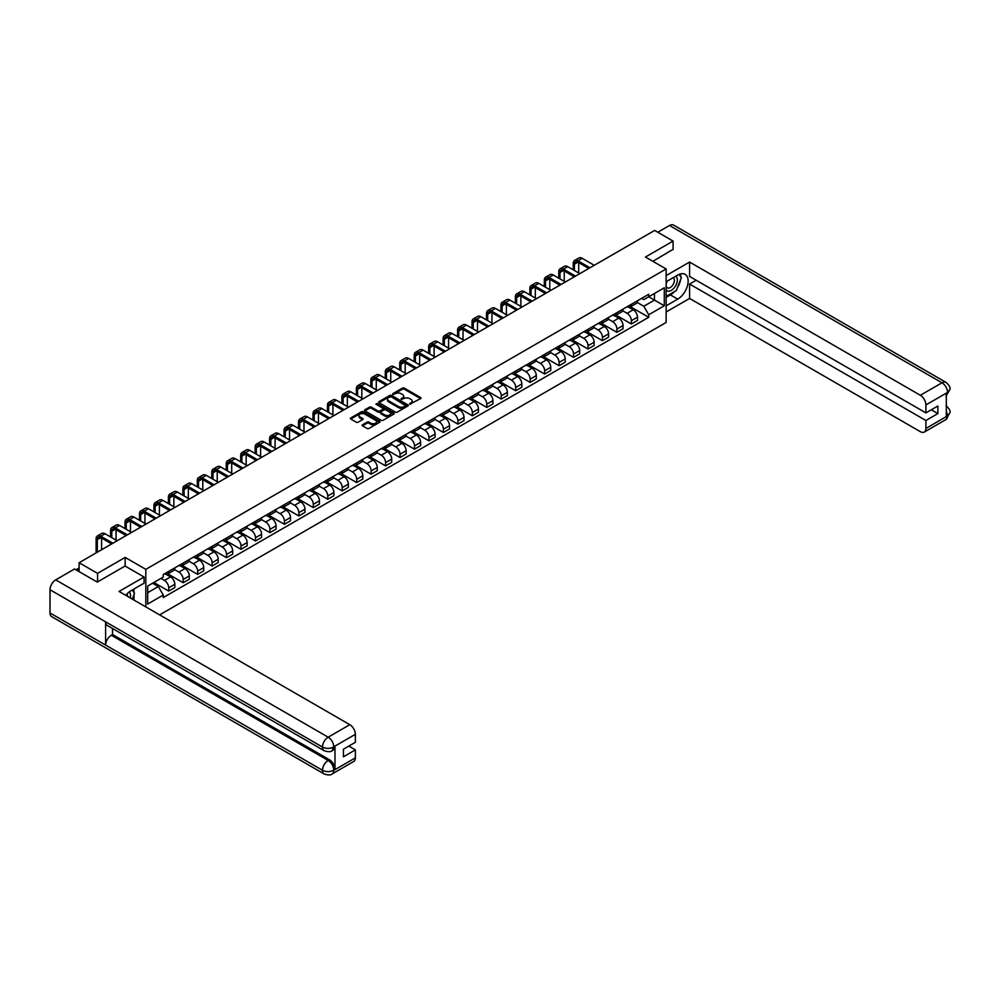 <?xml version="1.0" encoding="UTF-8"?>
<svg xmlns="http://www.w3.org/2000/svg" width="1000" height="1000" viewBox="0 0 1000 1000"><rect width="100%" height="100%" fill="white"/><g stroke="black" fill="none" stroke-linecap="round" stroke-linejoin="round"><path stroke-width="1.5" d="M409.712 404.188L420.65 398.612A1.288 0.737 0 0 0 420.65 397.562L404.275 388.1A1.288 0.737 0 0 0 402.463 388.1L392.8 393.688L392.8 394.425L395.325 393.7A4.112 2.375 0 0 1 401.138 393.7L402.512 394.487A4.112 2.375 0 0 1 403.713 396.163A4.112 2.375 0 0 1 402.512 397.85L401.25 399.3L403.775 398.587A4.112 2.375 0 0 1 409.6 398.587L410.962 399.375A4.112 2.375 0 0 1 412.175 401.05A4.112 2.375 0 0 1 410.962 402.738L409.712 404.188L409.712 403.45M362.525 424.762A1.288 0.737 0 0 0 362.525 425.812L367.125 428.462A1.288 0.737 0 0 0 368.938 428.462L379.675 422.275A1.288 0.737 0 0 0 379.675 421.225L363.3 411.763A1.288 0.737 0 0 0 361.475 411.763L350.75 417.962A1.288 0.737 0 0 0 350.75 419.012L356.287 422.212A1.288 0.737 0 0 0 358.113 422.212L362.713 419.562A1.288 0.737 0 0 0 362.713 418.512L359.95 416.925A3.438 1.988 0 0 1 358.95 415.525A3.438 1.988 0 0 1 361.075 413.688A3.438 1.988 0 0 1 364.825 414.113L375.6 420.337A3.438 1.988 0 0 1 376.613 421.75A3.438 1.988 0 0 1 374.487 423.587A3.438 1.988 0 0 1 370.737 423.15L368.938 422.113A1.288 0.737 0 0 0 367.125 422.113L362.525 424.762L362.525 425.812M145.825 569.35L125.162 557.425L97.55 573.362L79.1 562.725L654.638 230.438L673.088 241.088L645.462 257.025L666.137 268.962L145.825 569.35L145.825 606.912M395.412 412.137A1.288 0.737 0 0 0 397.225 412.137L407.962 405.938A1.288 0.737 0 0 0 407.962 404.888L391.587 395.438A1.288 0.737 0 0 0 389.775 395.438L379.038 401.625A1.288 0.737 0 0 0 379.038 402.675L395.412 412.137M376.262 404.387L393.8 414.113L383.088 420.3A1.288 0.737 0 0 1 381.262 420.3L364.888 410.85L364.888 409.8A1.288 0.737 0 0 0 364.888 410.85M364.888 409.8L369.487 407.15A1.288 0.737 0 0 1 371.3 407.15L377.95 410.975A1.288 0.737 0 0 0 379.762 410.975L382.812 409.225A1.288 0.737 0 0 0 382.812 408.175L375.9 404.175L377.175 403.438L393.825 413.05A1.288 0.737 0 0 1 393.825 414.1L393.825 413.05M159.637 614.888L666.137 322.463L666.137 268.962M97.55 573.362L97.55 581.925M79.1 562.725L79.1 571.6M673.088 249.638L673.088 241.088M631.375 304.275A6.025 3.475 60 0 1 630.138 306.988L636.25 303.45A6.025 3.475 -120 0 0 637.5 300.75M622.7 310.763L627.112 313.312A6.025 3.475 60 0 1 631.375 320.7L637.5 317.175A6.025 3.475 -120 0 0 633.237 309.788L628.85 307.262M637.5 317.175L637.5 320.438L631.375 323.963L616.05 315.113M630.138 306.988A6.025 3.475 60 0 1 627.163 306.712M631.375 320.7L631.375 323.963M616.925 312.625A6.025 3.475 60 0 1 615.675 315.325L621.788 311.8A6.025 3.475 -120 0 0 623.038 309.088M601.587 323.462L616.925 332.312L623.038 328.787L623.038 325.513A6.025 3.475 -120 0 0 618.775 318.137L614.4 315.613M615.675 315.325A6.025 3.475 60 0 1 612.7 315.062M608.237 319.113L612.663 321.662A6.025 3.475 60 0 1 616.925 329.05L616.925 332.312M602.463 320.975A6.025 3.475 60 0 1 601.213 323.675L607.337 320.15A6.025 3.475 -120 0 0 608.575 317.438M587.125 331.812L602.463 340.662L608.575 337.125L608.575 333.862A6.025 3.475 -120 0 0 604.312 326.488L599.938 323.95M601.213 323.675A6.025 3.475 60 0 1 598.25 323.4M593.787 327.463L598.2 330.012A6.025 3.475 60 0 1 602.463 337.4L602.463 340.662M588 329.312A6.025 3.475 60 0 1 586.763 332.025L592.875 328.488A6.025 3.475 -120 0 0 594.125 325.788M572.675 340.15L588.013 349.012L594.125 345.475L594.125 342.212A6.025 3.475 -120 0 0 589.862 334.825L585.487 332.3M586.763 332.025A6.025 3.475 60 0 1 583.787 331.75M579.325 335.812L583.737 338.363A6.025 3.475 60 0 1 588.013 345.75L588.013 349.012M573.55 337.663A6.025 3.475 60 0 1 572.3 340.375L578.413 336.838A6.025 3.475 -120 0 0 579.663 334.137M558.212 348.5L573.55 357.35L579.663 353.825L579.663 350.562A6.025 3.475 -120 0 0 575.4 343.175L571.025 340.65M572.3 340.375A6.025 3.475 60 0 1 569.338 340.1M564.862 344.162L569.288 346.712A6.025 3.475 60 0 1 573.55 354.087L573.55 357.35M559.087 346.012A6.025 3.475 60 0 1 557.837 348.713L563.962 345.188A6.025 3.475 -120 0 0 565.212 342.475M543.763 356.85L559.087 365.7L565.212 362.175L565.212 358.913A6.025 3.475 -120 0 0 560.95 351.525L556.562 349M557.837 348.713A6.025 3.475 60 0 1 554.875 348.45M550.413 352.5L554.825 355.05A6.025 3.475 60 0 1 559.087 362.438L559.087 365.7M544.637 354.363A6.025 3.475 60 0 1 543.387 357.062L549.5 353.537A6.025 3.475 -120 0 0 550.75 350.825M529.3 365.2L544.637 374.05L550.75 370.513L550.75 367.25A6.025 3.475 -120 0 0 546.487 359.875L542.112 357.337M543.387 357.062A6.025 3.475 60 0 1 540.413 356.788M535.95 360.85L540.375 363.4A6.025 3.475 60 0 1 544.637 370.788L544.637 374.05M530.175 362.713A6.025 3.475 60 0 1 528.925 365.412L535.037 361.875A6.025 3.475 -120 0 0 536.287 359.175M514.837 373.55L530.175 382.4L536.287 378.862L536.287 375.6A6.025 3.475 -120 0 0 532.025 368.212L527.65 365.688M528.925 365.412A6.025 3.475 60 0 1 525.962 365.138M521.487 369.2L525.913 371.75A6.025 3.475 60 0 1 530.175 379.137L530.175 382.4M515.712 371.05A6.025 3.475 60 0 1 514.462 373.762L520.588 370.225A6.025 3.475 -120 0 0 521.838 367.525M500.387 381.887L515.712 390.75L521.838 387.212L521.838 383.95A6.025 3.475 -120 0 0 517.575 376.562L513.188 374.038M514.462 373.762A6.025 3.475 60 0 1 511.5 373.488M507.038 377.55L511.45 380.1A6.025 3.475 60 0 1 515.712 387.475L515.712 390.75M501.262 379.4A6.025 3.475 60 0 1 500.012 382.113L506.125 378.575A6.025 3.475 -120 0 0 507.375 375.875M485.925 390.238L501.262 399.087L507.375 395.562L507.375 392.3A6.025 3.475 -120 0 0 503.113 384.913L498.738 382.388M500.012 382.113A6.025 3.475 60 0 1 497.038 381.838M492.575 385.887L497 388.45A6.025 3.475 60 0 1 501.262 395.825L501.262 399.087M486.8 387.75A6.025 3.475 60 0 1 485.55 390.45L491.662 386.925A6.025 3.475 -120 0 0 492.912 384.212M471.463 398.587L486.8 407.438L492.912 403.913L492.912 400.637A6.025 3.475 -120 0 0 488.65 393.263L484.275 390.737M485.55 390.45A6.025 3.475 60 0 1 482.587 390.188M478.125 394.237L482.537 396.788A6.025 3.475 60 0 1 486.8 404.175L486.8 407.438M472.337 396.1A6.025 3.475 60 0 1 471.087 398.8L477.212 395.275A6.025 3.475 -120 0 0 478.462 392.562M457.013 406.938L472.337 415.788L478.462 412.25L478.462 408.988A6.025 3.475 -120 0 0 474.2 401.613L469.812 399.075M471.087 398.8A6.025 3.475 60 0 1 468.125 398.525M463.663 402.587L468.075 405.138A6.025 3.475 60 0 1 472.337 412.525L472.337 415.788M457.887 404.438A6.025 3.475 60 0 1 456.637 407.15L462.75 403.612A6.025 3.475 -120 0 0 464 400.913M442.55 415.275L457.887 424.137L464 420.6L464 417.337A6.025 3.475 -120 0 0 459.738 409.95L455.363 407.425M456.637 407.15A6.025 3.475 60 0 1 453.663 406.875M449.2 410.938L453.625 413.488A6.025 3.475 60 0 1 457.887 420.875L457.887 424.137M443.425 412.788A6.025 3.475 60 0 1 442.175 415.5L448.3 411.962A6.025 3.475 -120 0 0 449.538 409.263M428.088 423.625L443.425 432.475L449.538 428.95L449.538 425.688A6.025 3.475 -120 0 0 445.275 418.3L440.9 415.775M442.175 415.5A6.025 3.475 60 0 1 439.212 415.225M434.75 419.288L439.162 421.838A6.025 3.475 60 0 1 443.425 429.212L443.425 432.475M428.963 421.138A6.025 3.475 60 0 1 427.725 423.837L433.837 420.312A6.025 3.475 -120 0 0 435.087 417.6M413.638 431.975L428.963 440.825L435.087 437.3L435.087 434.038A6.025 3.475 -120 0 0 430.825 426.65L426.438 424.125M427.725 423.837A6.025 3.475 60 0 1 424.75 423.575M420.288 427.625L424.7 430.175A6.025 3.475 60 0 1 428.963 437.562L428.963 440.825M414.513 429.487A6.025 3.475 60 0 1 413.263 432.188L419.375 428.663A6.025 3.475 -120 0 0 420.625 425.95M399.175 440.325L414.513 449.175L420.625 445.65L420.625 442.375A6.025 3.475 -120 0 0 416.362 435L411.987 432.463M413.263 432.188A6.025 3.475 60 0 1 410.288 431.925M405.825 435.975L410.25 438.525A6.025 3.475 60 0 1 414.513 445.913L414.513 449.175M400.05 437.837A6.025 3.475 60 0 1 398.8 440.538L404.925 437.013A6.025 3.475 -120 0 0 406.163 434.3M384.712 448.675L400.05 457.525L406.163 453.988L406.163 450.725A6.025 3.475 -120 0 0 401.9 443.338L397.525 440.812M398.8 440.538A6.025 3.475 60 0 1 395.838 440.262M391.375 444.325L395.788 446.875A6.025 3.475 60 0 1 400.05 454.263L400.05 457.525M385.588 446.175A6.025 3.475 60 0 1 384.35 448.888L390.462 445.35A6.025 3.475 -120 0 0 391.712 442.65M370.262 457.013L385.588 465.875L391.712 462.337L391.712 459.075A6.025 3.475 -120 0 0 387.45 451.688L383.075 449.162M384.35 448.888A6.025 3.475 60 0 1 381.375 448.612M376.912 452.675L381.325 455.225A6.025 3.475 60 0 1 385.588 462.6L385.588 465.875M371.138 454.525A6.025 3.475 60 0 1 369.888 457.238L376 453.7A6.025 3.475 -120 0 0 377.25 451M355.8 465.363L371.138 474.212L377.25 470.688L377.25 467.425A6.025 3.475 -120 0 0 372.987 460.037L368.612 457.512M369.888 457.238A6.025 3.475 60 0 1 366.925 456.962M362.45 461.012L366.875 463.575A6.025 3.475 60 0 1 371.138 470.95L371.138 474.212M356.675 462.875A6.025 3.475 60 0 1 355.425 465.575L361.55 462.05A6.025 3.475 -120 0 0 362.8 459.338M341.35 473.713L356.675 482.562L362.8 479.038L362.8 475.775A6.025 3.475 -120 0 0 358.525 468.387L354.15 465.863M355.425 465.575A6.025 3.475 60 0 1 352.463 465.312M348 469.363L352.413 471.912A6.025 3.475 60 0 1 356.675 479.3L356.675 482.562M342.225 471.225A6.025 3.475 60 0 1 340.975 473.925L347.088 470.4A6.025 3.475 -120 0 0 348.338 467.688M326.887 482.062L342.225 490.913L348.338 487.375L348.338 484.113A6.025 3.475 -120 0 0 344.075 476.737L339.7 474.2M340.975 473.925A6.025 3.475 60 0 1 338 473.65M333.537 477.713L337.95 480.262A6.025 3.475 60 0 1 342.225 487.65L342.225 490.913M327.762 479.562A6.025 3.475 60 0 1 326.512 482.275L332.625 478.738A6.025 3.475 -120 0 0 333.875 476.037M312.425 490.412L327.762 499.263L333.875 495.725L333.875 492.463A6.025 3.475 -120 0 0 329.613 485.075L325.238 482.55M326.512 482.275A6.025 3.475 60 0 1 323.55 482M319.075 486.062L323.5 488.612A6.025 3.475 60 0 1 327.762 496L327.762 499.263M313.3 487.912A6.025 3.475 60 0 1 312.05 490.625L318.175 487.088A6.025 3.475 -120 0 0 319.425 484.387M297.975 498.75L313.3 507.612L319.425 504.075L319.425 500.812A6.025 3.475 -120 0 0 315.163 493.425L310.775 490.9M312.05 490.625A6.025 3.475 60 0 1 309.088 490.35M304.625 494.412L309.037 496.962A6.025 3.475 60 0 1 313.3 504.338L313.3 507.612M298.85 496.262A6.025 3.475 60 0 1 297.6 498.975L303.712 495.438A6.025 3.475 -120 0 0 304.962 492.725M283.512 507.1L298.85 515.95L304.962 512.425L304.962 509.162A6.025 3.475 -120 0 0 300.7 501.775L296.325 499.25M297.6 498.975A6.025 3.475 60 0 1 294.625 498.7M290.163 502.75L294.587 505.3A6.025 3.475 60 0 1 298.85 512.688L298.85 515.95M284.387 504.613A6.025 3.475 60 0 1 283.137 507.312L289.25 503.787A6.025 3.475 -120 0 0 290.5 501.075M269.05 515.45L284.387 524.3L290.5 520.775L290.5 517.5A6.025 3.475 -120 0 0 286.238 510.125L281.863 507.587M283.137 507.312A6.025 3.475 60 0 1 280.175 507.05M275.7 511.1L280.125 513.65A6.025 3.475 60 0 1 284.387 521.038L284.387 524.3M269.925 512.962A6.025 3.475 60 0 1 268.675 515.662L274.8 512.137A6.025 3.475 -120 0 0 276.05 509.425M254.6 523.8L269.925 532.65L276.05 529.113L276.05 525.85A6.025 3.475 -120 0 0 271.788 518.462L267.4 515.938M268.675 515.662A6.025 3.475 60 0 1 265.712 515.388M261.25 519.45L265.663 522A6.025 3.475 60 0 1 269.925 529.388L269.925 532.65M255.475 521.3A6.025 3.475 60 0 1 254.225 524.012L260.338 520.475A6.025 3.475 -120 0 0 261.588 517.775M240.138 532.137L255.475 541L261.588 537.463L261.588 534.2A6.025 3.475 -120 0 0 257.325 526.812L252.95 524.288M254.225 524.012A6.025 3.475 60 0 1 251.25 523.737M246.788 527.8L251.213 530.35A6.025 3.475 60 0 1 255.475 537.737L255.475 541M241.012 529.65A6.025 3.475 60 0 1 239.762 532.362L245.888 528.825A6.025 3.475 -120 0 0 247.125 526.125M225.675 540.487L241.012 549.338L247.125 545.812L247.125 542.55A6.025 3.475 -120 0 0 242.862 535.163L238.487 532.638M239.762 532.362A6.025 3.475 60 0 1 236.8 532.087M232.338 536.15L236.75 538.7A6.025 3.475 60 0 1 241.012 546.075L241.012 549.338M226.55 538A6.025 3.475 60 0 1 225.312 540.7L231.425 537.175A6.025 3.475 -120 0 0 232.675 534.462M211.225 548.837L226.55 557.688L232.675 554.163L232.675 550.9A6.025 3.475 -120 0 0 228.412 543.513L224.025 540.988M225.312 540.7A6.025 3.475 60 0 1 222.338 540.438M217.875 544.487L222.288 547.038A6.025 3.475 60 0 1 226.55 554.425L226.55 557.688M212.1 546.35A6.025 3.475 60 0 1 210.85 549.05L216.962 545.525A6.025 3.475 -120 0 0 218.212 542.812M196.762 557.188L212.1 566.038L218.212 562.5L218.212 559.237A6.025 3.475 -120 0 0 213.95 551.862L209.575 549.325M210.85 549.05A6.025 3.475 60 0 1 207.875 548.775M203.412 552.837L207.838 555.388A6.025 3.475 60 0 1 212.1 562.775L212.1 566.038M197.638 554.688A6.025 3.475 60 0 1 196.388 557.4L202.512 553.862A6.025 3.475 -120 0 0 203.75 551.163M182.3 565.538L197.638 574.388L203.75 570.85L203.75 567.587A6.025 3.475 -120 0 0 199.488 560.2L195.113 557.675M196.388 557.4A6.025 3.475 60 0 1 193.425 557.125M188.962 561.188L193.375 563.737A6.025 3.475 60 0 1 197.638 571.125L197.638 574.388M183.175 563.038A6.025 3.475 60 0 1 181.938 565.75L188.05 562.212A6.025 3.475 -120 0 0 189.3 559.513M167.85 573.875L183.175 582.737L189.3 579.2L189.3 575.938A6.025 3.475 -120 0 0 185.037 568.55L180.65 566.025M181.938 565.75A6.025 3.475 60 0 1 178.962 565.475M174.5 569.538L178.912 572.087A6.025 3.475 60 0 1 183.175 579.462L183.175 582.737M168.725 571.388A6.025 3.475 60 0 1 167.475 574.1L173.588 570.562A6.025 3.475 -120 0 0 174.838 567.863M153.85 582.487L168.725 591.075L174.838 587.55L174.838 584.288A6.025 3.475 -120 0 0 170.575 576.9L166.2 574.375M167.475 574.1A6.025 3.475 60 0 1 164.5 573.825M160.938 578.4L164.462 580.425A6.025 3.475 60 0 1 168.725 587.812L168.725 591.075M641.625 298.363L643.8 299.625L664.287 287.8L654.463 293.463L654.463 300.1L643.8 306.25L637.163 302.425M147.688 592.688L158.338 586.525L163.25 595.037L147.688 604.025L147.688 586.05L163.25 577.062L163.25 574.55L648.713 294.275L648.713 296.788L664.287 305.775L648.713 314.762L643.8 306.25M664.287 287.8L664.287 305.775M163.25 595.037L163.25 597.55L648.713 317.275L648.713 314.762M125.162 557.425L125.162 566.087M158.338 586.525L152.6 583.212M630.5 306.762L648.713 317.275M410.075 404.312L410.962 403.8A4.112 2.375 0 0 0 412.175 402.125L412.175 401.05M403.713 396.163L403.713 397.238A4.112 2.375 0 0 1 402.512 398.913L401.613 399.438M420.65 397.562L420.65 398.612L404.275 389.175A1.288 0.737 0 0 0 402.463 389.175L393.15 394.55M407.962 404.888L407.962 405.938L391.587 396.5A1.288 0.737 0 0 0 389.775 396.5L379.05 402.688L379.038 401.625M405.688 405.775L391.312 396.75L388.725 397.512A4.112 2.375 0 0 0 387.525 399.188A4.112 2.375 0 0 0 388.725 400.863L398.55 406.538A4.112 2.375 0 0 0 404.375 406.538L405.688 405.775L405.688 406.85L405.688 406.112M387.525 399.188L387.525 400.262A4.112 2.375 0 0 0 388.725 401.938L388.725 400.863M405.688 406.85L404.375 407.612A4.112 2.375 0 0 1 398.55 407.612L388.725 401.938M364.913 410.863L369.487 408.212L369.487 407.15M383.188 408.7L383.188 409.762A1.288 0.737 0 0 1 382.812 410.288L379.762 412.05A1.288 0.737 0 0 1 377.95 412.05L371.3 408.212A1.288 0.737 0 0 0 369.487 408.212M384.837 414.963A3.438 1.988 0 0 0 388.587 415.387A3.438 1.988 0 0 0 390.712 413.55A3.438 1.988 0 0 0 389.7 412.15L385.9 409.95A1.288 0.737 0 0 0 384.087 409.95L381.037 411.712A1.288 0.737 0 0 0 381.037 412.762L384.837 414.963L384.837 416.025A3.438 1.988 0 0 0 388.587 416.463A3.438 1.988 0 0 0 390.712 414.625L390.712 413.55M380.662 412.238L380.662 413.312A1.288 0.737 0 0 0 381.037 413.837L381.037 412.762M384.837 416.025L381.037 413.837M376.613 421.75L376.613 422.812A3.438 1.988 0 0 1 374.487 424.65A3.438 1.988 0 0 1 370.737 424.225L368.938 423.188A1.288 0.737 0 0 0 367.125 423.188L362.537 425.825M358.95 415.525L358.95 416.587A3.438 1.988 0 0 0 359.95 418L359.95 416.925M362.713 418.512L362.713 419.562L359.95 418M379.65 422.275L363.3 412.837A1.288 0.737 0 0 0 361.475 412.837L350.763 419.025L350.75 417.962M574.425 270.538L574.425 264.175A4.913 2.837 60 0 1 575.45 261.925A4.913 2.837 60 0 1 577.9 262.162L588.8 268.45M594.263 265.3L582.163 258.312A6.625 3.825 -120 0 0 578.862 257.987L574.6 260.45A6.625 3.825 -120 0 0 573.225 263.475L573.225 269.837M590 267.75L577.9 260.775A6.625 3.825 -120 0 0 574.6 260.45M573.225 276.163L573.225 277.438M578.688 273L578.688 262.625M674.488 291.588A14.75 8.512 120 0 1 670.4 294.913L677.725 299.137A14.75 8.512 120 0 0 687.35 286.15A14.75 8.512 120 0 0 685.088 274.325A14.75 8.512 120 0 0 677.725 275.062L666.137 281.75M677.725 299.137L666.137 305.825M666.137 311.975L689.587 298.438L689.587 284.05L925.913 420.5L925.913 428.462L947.688 415.788L946.312 416.425L946.312 393.425L947.562 392.425L925.913 404.925A7.862 4.537 -120 0 0 920.35 395.288L942 382.8L669.513 225.487L657.8 232.25M696.162 280.25L689.587 284.05M931.287 409.787L937.875 413.587L937.875 406L925.913 412.9L689.587 276.45L689.587 262.062L920.35 395.288M666.137 275.6L689.587 262.062M689.587 298.438L920.35 431.675A7.862 4.537 -120 0 0 924.287 432.062A7.862 4.537 -120 0 0 925.913 428.462M669.513 225.487A8.062 4.65 -60 0 1 673.55 225.087L946.025 382.4A8.062 4.65 -60 0 0 942 382.8A7.862 4.537 60 0 1 947.562 392.425M925.913 412.9L925.913 404.925M937.875 413.587L925.913 420.5M673.088 249.325L652.887 261.312M677.412 287.725A14.75 8.512 120 0 0 680.588 279.55M680.825 276.913A14.75 8.512 120 0 0 680.462 273.9M670.4 294.913L666.137 297.375M946.312 410.925L947.562 415.712M946.025 405.675C949.188 408.525 950.512 410.788 950 412.5L947.7 415.775M946.025 382.4C949.188 385.225 950.512 387.512 950 389.275L947.7 392.512M144.075 577.013L119.05 591.45L349.825 724.688A7.862 4.537 60 0 1 355.375 734.325L333.738 746.812L332.113 750.688C330.788 752.025 328.137 752.025 324.15 750.688L107.275 625.487A8.062 4.65 -60 0 1 105.612 621.85L50 589.738A8.062 4.65 -60 0 1 55.7 579.875L74.562 568.975L97.263 582.087L125.075 566.038L144.075 577.013L144.075 583.162L130.912 590.763A14.75 8.512 120 0 0 125.75 595.325M133.65 599.888L136.75 601.675M133.963 599.7L133.963 594.75M133.963 592.537L133.963 588.987M355.375 734.325L355.375 742.288L343.425 749.2L343.425 756.8L355.375 749.887L355.375 757.862A7.862 4.537 60 0 1 353.75 761.462L332.113 773.962A7.862 4.537 -120 0 0 333.738 770.362L355.375 757.862M332.113 773.962C330.85 775.288 328.2 775.3 324.15 773.962L51.675 616.65A8.062 4.65 -60 0 1 50 612.962L105.612 645.075A8.062 4.65 -60 0 1 111.312 635.25L328.175 760.462L329.425 759.737A7.862 4.537 60 0 1 334.988 769.375L334.988 746.363A7.862 4.537 60 0 1 333.363 749.963L332.113 750.688M50 589.738L50 612.962M324.15 750.688A8.062 4.65 -60 0 1 322.475 747.05L105.612 621.85L105.612 645.075L322.475 770.275C326.175 772.062 329.888 772.062 333.6 770.275L333.738 770.362M355.375 749.887L348.8 746.087M112.562 628.538L112.562 634.525L329.425 759.737M112.562 634.525L111.312 635.25M55.7 579.875L328.175 737.188A8.062 4.65 -60 0 0 322.475 747.05C326.188 748.838 329.9 748.825 333.587 747.013M666.137 289.938A8.525 4.925 120 0 0 672.913 289.2A8.525 4.925 120 0 0 677.35 279.925A8.525 4.925 120 0 0 675.8 276.163M666.85 281.337A8.525 4.925 120 0 0 666.137 282.875M666.137 285.725A5.838 3.362 120 0 0 667.312 287.825A5.838 3.362 120 0 0 671.812 286.262A5.838 3.362 120 0 0 674.35 280.387A5.838 3.362 120 0 0 673.15 277.725A5.838 3.362 120 0 0 673.125 277.712M667.325 281.062A5.838 3.362 120 0 0 666.137 284.55M679.05 274.387L681.338 277.625L676.325 290.525L666.325 296.3M130.25 597.925A8.525 4.925 120 0 0 130.538 595.625A8.525 4.925 120 0 0 129.125 591.962M127.537 596.35A5.838 3.362 120 0 0 127.537 596.087A5.838 3.362 120 0 0 126.938 593.962M132.188 590.013L134.525 593.325L132.287 599.1M559.975 278.888L559.975 272.512A4.913 2.837 60 0 1 560.988 270.262A4.913 2.837 60 0 1 563.45 270.512L574.338 276.8M579.8 273.637L567.712 266.663A6.625 3.825 -120 0 0 564.4 266.325L560.138 268.788A6.625 3.825 -120 0 0 558.763 271.825L558.763 278.188M575.538 276.1L563.45 269.125A6.625 3.825 -120 0 0 560.138 268.788M558.763 284.5L558.763 285.788M564.237 281.35L564.237 270.963M545.513 287.238L545.513 280.863A4.913 2.837 60 0 1 546.525 278.612A4.913 2.837 60 0 1 548.987 278.863L559.875 285.15M565.35 281.988L553.25 275A6.625 3.825 -120 0 0 549.938 274.675L545.675 277.137A6.625 3.825 -120 0 0 544.312 280.175L544.312 286.537M561.087 284.45L548.987 277.462A6.625 3.825 -120 0 0 545.675 277.137M544.312 292.85L544.312 294.137M549.775 289.7L549.775 279.312M531.05 295.575L531.05 289.212A4.913 2.837 60 0 1 532.075 286.962A4.913 2.837 60 0 1 534.525 287.2L545.425 293.488M550.887 290.338L538.787 283.35A6.625 3.825 -120 0 0 535.487 283.025L531.225 285.487A6.625 3.825 -120 0 0 529.85 288.512L529.85 294.887M546.625 292.8L534.525 285.812A6.625 3.825 -120 0 0 531.225 285.487M529.85 301.2L529.85 302.488M535.312 298.038L535.312 287.663M516.6 303.925L516.6 297.562A4.913 2.837 60 0 1 517.612 295.312A4.913 2.837 60 0 1 520.075 295.55L530.962 301.837M536.425 298.688L524.338 291.7A6.625 3.825 -120 0 0 521.025 291.375L516.763 293.837A6.625 3.825 -120 0 0 515.388 296.863L515.388 303.238M532.163 301.15L520.075 294.163A6.625 3.825 -120 0 0 516.763 293.837M515.388 309.55L515.388 310.825M520.862 306.388L520.862 296.012M502.137 312.275L502.137 305.912A4.913 2.837 60 0 1 503.162 303.663A4.913 2.837 60 0 1 505.613 303.9L516.5 310.188M521.975 307.025L509.875 300.05A6.625 3.825 -120 0 0 506.562 299.725L502.3 302.188A6.625 3.825 -120 0 0 500.938 305.212L500.938 311.575M517.712 309.488L505.613 302.512A6.625 3.825 -120 0 0 502.3 302.188M500.938 317.887L500.938 319.175M506.4 314.738L506.4 304.35M487.675 320.625L487.675 314.25A4.913 2.837 60 0 1 488.7 312A4.913 2.837 60 0 1 491.15 312.25L502.05 318.538M507.512 315.375L495.425 308.4A6.625 3.825 -120 0 0 492.113 308.062L487.85 310.525A6.625 3.825 -120 0 0 486.475 313.562L486.475 319.925M503.25 317.838L491.15 310.863A6.625 3.825 -120 0 0 487.85 310.525M486.475 326.238L486.475 327.525M491.938 323.088L491.938 312.7M473.225 328.975L473.225 322.6A4.913 2.837 60 0 1 474.237 320.35A4.913 2.837 60 0 1 476.7 320.6L487.587 326.887M493.05 323.725L480.962 316.737A6.625 3.825 -120 0 0 477.65 316.413L473.387 318.875A6.625 3.825 -120 0 0 472.013 321.9L472.013 328.275M488.787 326.188L476.7 319.2A6.625 3.825 -120 0 0 473.387 318.875M472.013 334.588L472.013 335.875M477.488 331.425L477.488 321.05M458.762 337.312L458.762 330.95A4.913 2.837 60 0 1 459.787 328.7A4.913 2.837 60 0 1 462.238 328.938L473.125 335.225M478.6 332.075L466.5 325.087A6.625 3.825 -120 0 0 463.188 324.762L458.925 327.225A6.625 3.825 -120 0 0 457.562 330.25L457.562 336.625M474.338 334.538L462.238 327.55A6.625 3.825 -120 0 0 458.925 327.225M457.562 342.938L457.562 344.225M463.025 339.775L463.025 329.4M444.312 345.662L444.312 339.3A4.913 2.837 60 0 1 445.325 337.05A4.913 2.837 60 0 1 447.788 337.287L458.675 343.575M464.137 340.425L452.05 333.438A6.625 3.825 -120 0 0 448.738 333.113L444.475 335.575A6.625 3.825 -120 0 0 443.1 338.6L443.1 344.963M459.875 342.887L447.788 335.9A6.625 3.825 -120 0 0 444.475 335.575M443.1 351.287L443.1 352.562M448.575 348.125L448.575 337.75M429.85 354.012L429.85 347.638A4.913 2.837 60 0 1 430.863 345.387A4.913 2.837 60 0 1 433.325 345.637L444.212 351.925M449.688 348.762L437.587 341.788A6.625 3.825 -120 0 0 434.275 341.463L430.012 343.913A6.625 3.825 -120 0 0 428.638 346.95L428.638 353.312M445.412 351.225L433.325 344.25A6.625 3.825 -120 0 0 430.012 343.913M428.638 359.625L428.638 360.913M434.113 356.475L434.113 346.087M415.387 362.362L415.387 355.988A4.913 2.837 60 0 1 416.413 353.738A4.913 2.837 60 0 1 418.862 353.988L429.75 360.275M435.225 357.113L423.125 350.138A6.625 3.825 -120 0 0 419.825 349.8L415.55 352.262A6.625 3.825 -120 0 0 414.188 355.3L414.188 361.662M430.962 359.575L418.862 352.587A6.625 3.825 -120 0 0 415.55 352.262M414.188 367.975L414.188 369.263M419.65 364.825L419.65 354.438M400.938 370.7L400.938 364.338A4.913 2.837 60 0 1 401.95 362.088A4.913 2.837 60 0 1 404.412 362.337L415.3 368.612M420.763 365.462L408.675 358.475A6.625 3.825 -120 0 0 405.363 358.15L401.1 360.613A6.625 3.825 -120 0 0 399.725 363.638L399.725 370.012M416.5 367.925L404.412 360.938A6.625 3.825 -120 0 0 401.1 360.613M399.725 376.325L399.725 377.612M405.2 373.162L405.2 362.788M386.475 379.05L386.475 372.688A4.913 2.837 60 0 1 387.488 370.438A4.913 2.837 60 0 1 389.95 370.675L400.838 376.962M406.312 373.812L394.212 366.825A6.625 3.825 -120 0 0 390.9 366.5L386.637 368.963A6.625 3.825 -120 0 0 385.275 371.987L385.275 378.363M402.05 376.275L389.95 369.288A6.625 3.825 -120 0 0 386.637 368.963M385.275 384.675L385.275 385.95M390.737 381.512L390.737 371.138M372.013 387.4L372.013 381.037A4.913 2.837 60 0 1 373.038 378.787A4.913 2.837 60 0 1 375.487 379.025L386.375 385.312M391.85 382.163L379.75 375.175A6.625 3.825 -120 0 0 376.45 374.85L372.188 377.312A6.625 3.825 -120 0 0 370.812 380.337L370.812 386.7M387.587 384.613L375.487 377.638A6.625 3.825 -120 0 0 372.188 377.312M370.812 393.013L370.812 394.3M376.275 389.862L376.275 379.475M357.562 395.75L357.562 389.375A4.913 2.837 60 0 1 358.575 387.125A4.913 2.837 60 0 1 361.037 387.375L371.925 393.663M377.388 390.5L365.3 383.525A6.625 3.825 -120 0 0 361.987 383.188L357.725 385.65A6.625 3.825 -120 0 0 356.35 388.688L356.35 395.05M373.125 392.962L361.037 385.988A6.625 3.825 -120 0 0 357.725 385.65M356.35 401.362L356.35 402.65M361.825 398.212L361.825 387.825M343.1 404.1L343.1 397.725A4.913 2.837 60 0 1 344.113 395.475A4.913 2.837 60 0 1 346.575 395.725L357.463 402.013M362.938 398.85L350.838 391.863A6.625 3.825 -120 0 0 347.525 391.538L343.263 394A6.625 3.825 -120 0 0 341.9 397.038L341.9 403.4M358.675 401.312L346.575 394.325A6.625 3.825 -120 0 0 343.263 394M341.9 409.712L341.9 411M347.362 406.55L347.362 396.175M328.638 412.438L328.638 406.075A4.913 2.837 60 0 1 329.663 403.825A4.913 2.837 60 0 1 332.113 404.062L343.013 410.35M348.475 407.2L336.375 400.213A6.625 3.825 -120 0 0 333.075 399.888L328.812 402.35A6.625 3.825 -120 0 0 327.438 405.375L327.438 411.75M344.212 409.663L332.113 402.675A6.625 3.825 -120 0 0 328.812 402.35M327.438 418.062L327.438 419.35M332.9 414.9L332.9 404.525M314.188 420.788L314.188 414.425A4.913 2.837 60 0 1 315.2 412.175A4.913 2.837 60 0 1 317.663 412.413L328.55 418.7M334.012 415.55L321.925 408.562A6.625 3.825 -120 0 0 318.612 408.237L314.35 410.7A6.625 3.825 -120 0 0 312.975 413.725L312.975 420.087M329.75 418.013L317.663 411.025A6.625 3.825 -120 0 0 314.35 410.7M312.975 426.413L312.975 427.688M318.45 423.25L318.45 412.875M299.725 429.137L299.725 422.775A4.913 2.837 60 0 1 300.738 420.525A4.913 2.837 60 0 1 303.2 420.763L314.088 427.05M319.562 423.888L307.462 416.912A6.625 3.825 -120 0 0 304.15 416.587L299.887 419.038A6.625 3.825 -120 0 0 298.525 422.075L298.525 428.438M315.3 426.35L303.2 419.375A6.625 3.825 -120 0 0 299.887 419.038M298.525 434.75L298.525 436.037M303.988 431.6L303.988 421.213M285.262 437.488L285.262 431.112A4.913 2.837 60 0 1 286.288 428.862A4.913 2.837 60 0 1 288.738 429.113L299.637 435.4M305.1 432.238L293.012 425.262A6.625 3.825 -120 0 0 289.7 424.925L285.438 427.388A6.625 3.825 -120 0 0 284.062 430.425L284.062 436.788M300.837 434.7L288.738 427.713A6.625 3.825 -120 0 0 285.438 427.388M284.062 443.1L284.062 444.387M289.525 439.95L289.525 429.562M270.812 445.825L270.812 439.462A4.913 2.837 60 0 1 271.825 437.212A4.913 2.837 60 0 1 274.288 437.463L285.175 443.75M290.637 440.588L278.55 433.6A6.625 3.825 -120 0 0 275.238 433.275L270.975 435.737A6.625 3.825 -120 0 0 269.6 438.762L269.6 445.138M286.375 443.05L274.288 436.062A6.625 3.825 -120 0 0 270.975 435.737M269.6 451.45L269.6 452.738M275.075 448.288L275.075 437.912M256.35 454.175L256.35 447.812A4.913 2.837 60 0 1 257.375 445.562A4.913 2.837 60 0 1 259.825 445.8L270.712 452.088M276.188 448.938L264.088 441.95A6.625 3.825 -120 0 0 260.775 441.625L256.512 444.087A6.625 3.825 -120 0 0 255.15 447.113L255.15 453.488M271.925 451.4L259.825 444.412A6.625 3.825 -120 0 0 256.512 444.087M255.15 459.8L255.15 461.075M260.613 456.637L260.613 446.262M241.887 462.525L241.887 456.163A4.913 2.837 60 0 1 242.913 453.913A4.913 2.837 60 0 1 245.375 454.15L256.262 460.438M261.725 457.287L249.638 450.3A6.625 3.825 -120 0 0 246.325 449.975L242.062 452.438A6.625 3.825 -120 0 0 240.688 455.462L240.688 461.825M257.462 459.738L245.375 452.762A6.625 3.825 -120 0 0 242.062 452.438M240.688 468.15L240.688 469.425M246.163 464.988L246.163 454.613M227.438 470.875L227.438 464.5A4.913 2.837 60 0 1 228.45 462.25A4.913 2.837 60 0 1 230.912 462.5L241.8 468.787M247.275 465.625L235.175 458.65A6.625 3.825 -120 0 0 231.863 458.312L227.6 460.775A6.625 3.825 -120 0 0 226.225 463.812L226.225 470.175M243 468.088L230.912 461.112A6.625 3.825 -120 0 0 227.6 460.775M226.225 476.488L226.225 477.775M231.7 473.338L231.7 462.95M212.975 479.225L212.975 472.85A4.913 2.837 60 0 1 214 470.6A4.913 2.837 60 0 1 216.45 470.85L227.338 477.137M232.812 473.975L220.712 466.987A6.625 3.825 -120 0 0 217.413 466.662L213.137 469.125A6.625 3.825 -120 0 0 211.775 472.163L211.775 478.525M228.55 476.438L216.45 469.45A6.625 3.825 -120 0 0 213.137 469.125M211.775 484.837L211.775 486.125M217.237 481.688L217.237 471.3M198.525 487.562L198.525 481.2A4.913 2.837 60 0 1 199.537 478.95A4.913 2.837 60 0 1 202 479.188L212.887 485.475M218.35 482.325L206.262 475.337A6.625 3.825 -120 0 0 202.95 475.012L198.688 477.475A6.625 3.825 -120 0 0 197.312 480.5L197.312 486.875M214.088 484.787L202 477.8A6.625 3.825 -120 0 0 198.688 477.475M197.312 493.188L197.312 494.475M202.787 490.025L202.787 479.65M184.062 495.913L184.062 489.55A4.913 2.837 60 0 1 185.075 487.3A4.913 2.837 60 0 1 187.537 487.537L198.425 493.825M203.9 490.675L191.8 483.688A6.625 3.825 -120 0 0 188.487 483.363L184.225 485.825A6.625 3.825 -120 0 0 182.862 488.85L182.862 495.225M199.638 493.137L187.537 486.15A6.625 3.825 -120 0 0 184.225 485.825M182.862 501.538L182.862 502.812M188.325 498.375L188.325 488M169.6 504.263L169.6 497.9A4.913 2.837 60 0 1 170.625 495.65A4.913 2.837 60 0 1 173.075 495.887L183.962 502.175M189.438 499.012L177.338 492.038A6.625 3.825 -120 0 0 174.037 491.712L169.775 494.175A6.625 3.825 -120 0 0 168.4 497.2L168.4 503.562M185.175 501.475L173.075 494.5A6.625 3.825 -120 0 0 169.775 494.175M168.4 509.875L168.4 511.163M173.863 506.725L173.863 496.337M155.15 512.612L155.15 506.238A4.913 2.837 60 0 1 156.163 503.988A4.913 2.837 60 0 1 158.625 504.237L169.513 510.525M174.975 507.362L162.887 500.387A6.625 3.825 -120 0 0 159.575 500.05L155.312 502.512A6.625 3.825 -120 0 0 153.938 505.55L153.938 511.912M170.712 509.825L158.625 502.85A6.625 3.825 -120 0 0 155.312 502.512M153.938 518.225L153.938 519.513M159.412 515.075L159.412 504.688M140.688 520.962L140.688 514.587A4.913 2.837 60 0 1 141.7 512.337A4.913 2.837 60 0 1 144.162 512.587L155.05 518.875M160.525 515.712L148.425 508.725A6.625 3.825 -120 0 0 145.113 508.4L140.85 510.863A6.625 3.825 -120 0 0 139.488 513.888L139.488 520.262M156.263 518.175L144.162 511.188A6.625 3.825 -120 0 0 140.85 510.863M139.488 526.575L139.488 527.863M144.95 523.413L144.95 513.038M126.225 529.3L126.225 522.938A4.913 2.837 60 0 1 127.25 520.688A4.913 2.837 60 0 1 129.7 520.925L140.6 527.212M146.062 524.062L133.963 517.075A6.625 3.825 -120 0 0 130.662 516.75L126.4 519.212A6.625 3.825 -120 0 0 125.025 522.238L125.025 528.612M141.8 526.525L129.7 519.538A6.625 3.825 -120 0 0 126.4 519.212M125.025 534.925L125.025 536.213M130.488 531.763L130.488 521.388M111.775 537.65L111.775 531.287A4.913 2.837 60 0 1 112.788 529.038A4.913 2.837 60 0 1 115.25 529.275L126.137 535.562M131.6 532.413L119.513 525.425A6.625 3.825 -120 0 0 116.2 525.1L111.938 527.562A6.625 3.825 -120 0 0 110.562 530.588L110.562 536.95M127.338 534.862L115.25 527.888A6.625 3.825 -120 0 0 111.938 527.562M110.562 543.275L110.562 544.55M116.037 540.112L116.037 529.738M97.312 552.2L97.312 539.625A4.913 2.837 60 0 1 98.325 537.375A4.913 2.837 60 0 1 100.787 537.625L111.675 543.913M117.15 540.75L105.05 533.775A6.625 3.825 -120 0 0 101.737 533.45L97.475 535.9A6.625 3.825 -120 0 0 96.112 538.938L96.112 552.9M112.888 543.212L100.787 536.237A6.625 3.825 -120 0 0 97.475 535.9M101.575 549.75L101.575 538.075M183.175 579.462L189.3 575.938M197.638 571.125L203.75 567.587M212.1 562.775L218.212 559.237M226.55 554.425L232.675 550.9M241.012 546.075L247.125 542.55M255.475 537.737L261.588 534.2M269.925 529.388L276.05 525.85M284.387 521.038L290.5 517.5M298.85 512.688L304.962 509.162M313.3 504.338L319.425 500.812M327.762 496L333.875 492.463M342.225 487.65L348.338 484.113M356.675 479.3L362.8 475.775M371.138 470.95L377.25 467.425M385.588 462.6L391.712 459.075M400.05 454.263L406.163 450.725M414.513 445.913L420.625 442.375M428.963 437.562L435.087 434.038M443.425 429.212L449.538 425.688M457.887 420.875L464 417.337M472.337 412.525L478.462 408.988M486.8 404.175L492.912 400.637M501.262 395.825L507.375 392.3M515.712 387.475L521.838 383.95M530.175 379.137L536.287 375.6M544.637 370.788L550.75 367.25M559.087 362.438L565.212 358.913M573.55 354.087L579.663 350.562M588.013 345.75L594.125 342.212M602.463 337.4L608.575 333.862M616.925 329.05L623.038 325.513M168.725 587.812L174.838 584.288M164.462 580.425L170.575 576.9M178.912 572.087L185.037 568.55M193.375 563.737L199.488 560.2M207.838 555.388L213.95 551.862M222.288 547.038L228.412 543.513M236.75 538.7L242.862 535.163M251.213 530.35L257.325 526.812M265.663 522L271.788 518.462M280.125 513.65L286.238 510.125M294.587 505.3L300.7 501.775M309.037 496.962L315.163 493.425M323.5 488.612L329.613 485.075M337.95 480.262L344.075 476.737M352.413 471.912L358.525 468.387M366.875 463.575L372.987 460.037M381.325 455.225L387.45 451.688M395.788 446.875L401.9 443.338M410.25 438.525L416.362 435M424.7 430.175L430.825 426.65M439.162 421.838L445.275 418.3M453.625 413.488L459.738 409.95M468.075 405.138L474.2 401.613M482.537 396.788L488.65 393.263M497 388.45L503.113 384.913M511.45 380.1L517.575 376.562M525.913 371.75L532.025 368.212M540.375 363.4L546.487 359.875M554.825 355.05L560.95 351.525M569.288 346.712L575.4 343.175M583.737 338.363L589.862 334.825M598.2 330.012L604.312 326.488M612.663 321.662L618.775 318.137M627.112 313.312L633.237 309.788M79.1 568.875L76.737 570.237M410.962 403.8L410.962 402.738M401.25 399.3L401.25 398.575M402.512 398.913L402.512 397.85M392.8 394.425L392.8 393.688M402.463 389.175L402.463 388.1M404.275 389.175L404.275 388.1M389.775 396.5L389.775 395.438M391.587 396.5L391.587 395.438M398.55 407.612L398.55 406.538M404.375 407.612L404.375 406.538M371.3 408.212L371.3 407.15M377.95 412.05L377.95 410.975M379.762 412.05L379.762 410.975M382.812 410.288L382.812 409.225M377.175 404.513L377.175 403.438M367.125 423.188L367.125 422.113M368.938 423.188L368.938 422.113M370.737 424.225L370.737 423.15M361.475 412.837L361.475 411.763M363.3 412.837L363.3 411.763M379.675 422.275L379.675 421.225M577.9 260.775L582.163 258.312M574.425 264.175L577.9 262.162M950 412.525L945.925 419.575A7.862 4.537 -120 0 0 947.562 415.975M946.312 396.037L947.562 392.7M334.988 769.375L333.612 770.275M333.738 747.087L334.988 746.363M333.738 746.812A7.862 4.537 60 0 0 328.175 737.188L349.825 724.688M324.15 773.962A8.062 4.65 -60 0 1 322.475 770.275A8.062 4.65 -60 0 1 328.175 760.462C331.525 762.7 333.375 765.913 333.738 770.088M563.45 269.125L567.712 266.663M559.975 272.512L563.45 270.512M548.987 277.462L553.25 275M545.513 280.863L548.987 278.863M534.525 285.812L538.787 283.35M531.05 289.212L534.525 287.2M520.075 294.163L524.338 291.7M516.6 297.562L520.075 295.55M505.613 302.512L509.875 300.05M502.137 305.912L505.613 303.9M491.15 310.863L495.425 308.4M487.675 314.25L491.15 312.25M476.7 319.2L480.962 316.737M473.225 322.6L476.7 320.6M462.238 327.55L466.5 325.087M458.762 330.95L462.238 328.938M447.788 335.9L452.05 333.438M444.312 339.3L447.788 337.287M433.325 344.25L437.587 341.788M429.85 347.638L433.325 345.637M418.862 352.587L423.125 350.138M415.387 355.988L418.862 353.988M404.412 360.938L408.675 358.475M400.938 364.338L404.412 362.337M389.95 369.288L394.212 366.825M386.475 372.688L389.95 370.675M375.487 377.638L379.75 375.175M372.013 381.037L375.487 379.025M361.037 385.988L365.3 383.525M357.562 389.375L361.037 387.375M346.575 394.325L350.838 391.863M343.1 397.725L346.575 395.725M332.113 402.675L336.375 400.213M328.638 406.075L332.113 404.062M317.663 411.025L321.925 408.562M314.188 414.425L317.663 412.413M303.2 419.375L307.462 416.912M299.725 422.775L303.2 420.763M288.738 427.713L293.012 425.262M285.262 431.112L288.738 429.113M274.288 436.062L278.55 433.6M270.812 439.462L274.288 437.463M259.825 444.412L264.088 441.95M256.35 447.812L259.825 445.8M245.375 452.762L249.638 450.3M241.887 456.163L245.375 454.15M230.912 461.112L235.175 458.65M227.438 464.5L230.912 462.5M216.45 469.45L220.712 466.987M212.975 472.85L216.45 470.85M202 477.8L206.262 475.337M198.525 481.2L202 479.188M187.537 486.15L191.8 483.688M184.062 489.55L187.537 487.537M173.075 494.5L177.338 492.038M169.6 497.9L173.075 495.887M158.625 502.85L162.887 500.387M155.15 506.238L158.625 504.237M144.162 511.188L148.425 508.725M140.688 514.587L144.162 512.587M129.7 519.538L133.963 517.075M126.225 522.938L129.7 520.925M115.25 527.888L119.513 525.425M111.775 531.287L115.25 529.275M100.787 536.237L105.05 533.775M97.312 539.625L100.787 537.625M75.975 569.8L79.1 567.987M405.95 406.488L405.95 405.412M924.287 432.062L945.925 419.575M950 389.3L945.925 396.3"/></g></svg>
